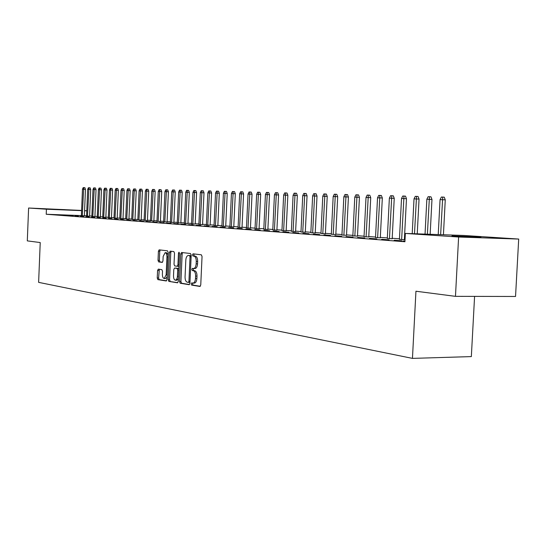 <?xml version="1.0" encoding="UTF-8"?>
<svg xmlns="http://www.w3.org/2000/svg" width="546" height="546" viewBox="0 0 546 546"><rect width="100%" height="100%" fill="white"/><g stroke="black" fill="none" stroke-linecap="round" stroke-linejoin="round"><path stroke-width="0.82" d="M191.148 283.92L191.639 285.101L199.897 286.445L200.751 284.985L202.047 256.477L201.331 254.798L193.045 253.829L192.458 254.859L192.95 256.019L194.007 256.149C195.495 256.627 196.246 258.408 196.26 261.479L196.157 263.834C195.898 266.721 195.045 268.284 193.612 268.536L192.356 268.373L191.803 269.396L192.294 270.563L193.352 270.714C194.84 271.232 195.591 273.02 195.605 276.092L195.495 278.453C195.236 281.306 194.403 282.855 192.984 283.094L191.694 282.91L191.148 283.92M192.799 283.081L192.54 283.934L193.025 285.108L200.3 286.288M194.171 253.958L193.85 254.886L194.335 256.047L195.4 256.176L194.007 256.149M193.482 268.53L193.195 269.417L193.68 270.584L194.745 270.734L193.352 270.714M64.967 209.657L46.587 208.886L64.967 209.657M480.951 237.114L451.952 235.933L480.951 237.114M158.333 269.13L157.569 270.509L157.241 278.016L157.869 279.613L166.23 280.965L166.953 279.572L168.154 252.423L167.506 250.832L159.139 249.85L158.415 251.262L158.019 260.333L158.647 261.909L162.223 262.394L162.954 260.988L163.152 256.456L165.117 252.675C166.318 252.955 166.933 254.375 166.953 256.941L166.161 274.781L164.223 278.515C163.008 278.221 162.394 276.781 162.374 274.201L162.503 271.246L161.862 269.649L158.333 269.13M81.381 215.588L46.219 214.257L404.927 241.742L405.357 233.429L463.841 235.469L518.7 239.059L458.62 237.019L405.357 233.429M46.219 214.257L46.424 209.22L28.61 208.019L81.593 210.442M518.7 239.059L515.54 296.471L455.466 296.348L415.943 291.23L412.455 358.388L38.623 282.357L40.227 242.554L27.3 240.882L28.61 208.019M455.466 296.348L458.62 237.019M179.545 281.586L180.214 283.244L189.093 284.684L189.926 283.251L191.189 255.18L190.493 253.528L181.552 252.484L180.781 253.931L179.545 281.586L180.917 281.6L181.586 283.251L189.489 284.534M177.443 282.794L168.857 281.395L168.209 279.77L169.41 252.573L170.161 251.146L173.853 251.576L174.515 253.187L174.024 264.305L174.686 265.929L177.191 266.271L177.948 264.837L178.467 253.194L178.999 252.184L179.498 253.317L178.249 281.381L177.552 282.794M412.455 358.388L471.341 356.593L474.583 296.389M64.762 215.233L67.834 215.465L64.762 215.342M86.568 216.052L89.585 216.23M75.116 216.018L78.303 216.257L75.116 216.134M97.243 216.851L100.321 217.028M85.858 216.83L89.162 217.083L85.852 216.946M108.306 217.67L111.452 217.854M97.004 217.677L100.43 217.936L96.997 217.793M119.792 218.523L123 218.714M108.579 218.557L112.142 218.823L108.579 218.673M131.709 219.41L134.992 219.601M120.611 219.465L124.317 219.751L120.605 219.588M144.096 220.331L147.447 220.529M133.128 220.413L136.978 220.707L133.122 220.543M156.975 221.287L160.401 221.492M146.157 221.403L150.164 221.71L146.151 221.533M170.379 222.283L173.887 222.495M159.725 222.434L163.909 222.748L159.719 222.563M184.336 223.321L187.926 223.539M173.874 223.505L178.242 223.84L173.867 223.642M198.88 224.399L202.559 224.631M188.643 224.624L193.202 224.972L188.636 224.761M214.059 225.532L217.834 225.764M204.067 225.798L208.831 226.16L204.067 225.935M229.907 226.706L233.777 226.952M220.202 227.02L225.184 227.395L220.195 227.163M246.471 227.935L250.443 228.187M237.087 228.303L242.301 228.699L237.08 228.446M263.8 229.224L267.874 229.484M254.777 229.641L260.251 230.057L254.77 229.791M281.948 230.576L286.138 230.842M273.334 231.047L279.074 231.484L273.328 231.204M300.983 231.989L305.289 232.268M292.82 232.528L298.86 232.985L292.813 232.685M320.952 233.47L325.389 233.763M313.308 234.084L319.669 234.562L313.302 234.241M341.946 235.026L346.512 235.333M334.882 235.715L341.584 236.227L334.875 235.886M364.039 236.664L368.748 236.984M357.63 237.442L364.701 237.981L357.623 237.612M387.312 238.397L392.171 238.725M381.647 239.264L389.114 239.83L381.64 239.441M404.955 241.209L403.05 241.066L404.961 241.127M86.582 215.786L84.364 215.704M405.057 239.223L404.388 239.175M399.454 238.807L392.199 238.274M387.339 237.913L380.33 237.401M375.546 237.046L368.768 236.541M364.059 236.2L357.507 235.715M352.873 235.374L346.539 234.903M341.973 234.568L335.838 234.111M331.34 233.784L325.409 233.34M320.98 233.012L315.233 232.589M310.865 232.268L305.31 231.859M301.003 231.538L295.618 231.142M291.373 230.828L286.159 230.446M281.968 230.132L276.918 229.764M272.788 229.456L267.895 229.095M263.82 228.794L259.077 228.446M255.057 228.146L250.457 227.805M246.492 227.518L242.035 227.184M238.117 226.897L233.79 226.576M229.927 226.29L225.73 225.983M221.915 225.703L217.847 225.402M214.08 225.123L210.128 224.829M206.408 224.556L202.58 224.27M198.901 224.003L195.181 223.724M191.55 223.457L187.94 223.191M184.35 222.925L180.849 222.666M177.3 222.406L173.901 222.154M170.393 221.894L167.09 221.649M163.623 221.396L160.422 221.157M156.989 220.905L153.876 220.68M150.491 220.427L147.461 220.202M144.11 219.956L141.175 219.738M137.858 219.492L135.005 219.28M131.729 219.042L128.952 218.837M125.71 218.598L123.014 218.4M119.806 218.161L117.185 217.97M114.012 217.731L111.466 217.547M108.326 217.315L105.849 217.131M102.737 216.899L100.334 216.721M97.256 216.496L94.915 216.325M91.871 216.1L89.599 215.929M394.164 240.213L401.842 240.793L394.151 240.39M405.036 239.68L404.368 239.633M399.426 239.291L405.03 239.79M369.471 238.343L376.733 238.889L369.465 238.513M375.525 237.517L380.303 237.844M346.109 236.568L352.982 237.094L346.096 236.739M352.853 235.838L357.487 236.145M323.955 234.889L330.48 235.381L323.949 235.053M331.32 234.241L335.817 234.534M302.934 233.292L309.132 233.763L302.928 233.456M310.845 232.719L315.213 233.005M282.958 231.777L288.848 232.227L282.951 231.934M291.352 231.272L295.598 231.545M263.943 230.337L269.547 230.76L263.936 230.487M272.768 229.893L276.904 230.153M245.823 228.965L251.167 229.368L245.816 229.108M255.037 228.576L259.057 228.829M228.549 227.655L233.647 228.037L228.542 227.798M238.097 227.313L242.015 227.559M212.046 226.399L216.919 226.774L212.039 226.542M221.894 226.112L225.716 226.351M196.273 225.205L200.928 225.559L196.267 225.341M206.388 224.959L210.114 225.191M181.183 224.058L185.64 224.399L181.176 224.194M191.53 223.853L195.168 224.078M166.728 222.966L171 223.287L166.721 223.096M177.286 222.795L180.835 223.014M152.866 221.915L156.968 222.222L152.866 222.045M163.609 221.778L167.076 221.99M139.578 220.905L143.509 221.205L139.571 221.034M150.471 220.802L153.863 221.007M126.809 219.936L130.583 220.222L126.802 220.058M137.845 219.867L141.161 220.065M114.537 219.007L118.168 219.28L114.53 219.13M125.696 218.96L128.938 219.158M102.737 218.113L106.231 218.38L102.73 218.229M113.998 218.093L117.172 218.277M91.38 217.253L94.745 217.506L91.373 217.369M102.723 217.253L105.835 217.438M80.439 216.421L83.681 216.666L80.433 216.537M91.858 216.448L94.902 216.625M69.895 215.622L73.021 215.854L69.888 215.731M81.374 215.67L84.364 215.841M59.726 214.851L62.735 215.076L59.719 214.96M86.787 210.838L84.575 210.749M81.586 210.633L46.424 209.22M84.575 210.64L86.787 210.783M194.185 283.094L194.369 283.108C195.796 282.862 196.635 281.32 196.888 278.467L195.495 278.453M194.745 270.734C196.232 271.253 196.983 273.041 196.997 276.112L196.888 278.467M193.755 268.53L195.004 268.557C196.437 268.304 197.29 266.741 197.55 263.861L196.157 263.834M195.4 256.176C196.888 256.661 197.638 258.435 197.659 261.5L197.55 263.861M182.657 252.607L182.152 253.965L180.917 281.6M188.356 282.371L188.936 281.367L190.042 256.763L189.558 255.61L188.315 255.467C186.896 255.726 186.063 257.282 185.811 260.142L185.06 276.863C185.067 279.886 185.797 281.661 187.258 282.2L188.356 282.371M188.431 282.378L189.967 282.316M191.161 255.767L189.558 255.61M189.599 255.501L190.943 255.637M177.825 282.644L168.857 281.395M171.26 251.269L170.768 252.607L169.56 279.784L170.215 281.408M177.225 266.271L178.931 266.086M173.512 275.832C173.532 278.46 174.174 279.927 175.423 280.228L176.611 279.416L177.348 277.293L177.716 270.045L177.047 268.407L174.543 268.059L173.792 269.478L173.512 275.832M175.423 280.228L176.795 280.241L178.371 278.658M178.808 268.748L177.047 268.407M175.867 268.079L178.412 268.427M164.223 278.515L165.568 278.528L167.062 277.054M168.059 254.613L166.469 252.702L165.117 252.675M160.237 249.979L159.76 251.29L159.357 260.353L159.992 261.937L162.503 262.278M159.336 269.274L158.579 278.03L159.214 279.627L166.544 280.815M440.062 199.618L441.359 197.045L442.704 197.086L444.246 197.167L445.263 199.836L440.062 199.618L438.226 234.575M442.704 197.086L440.642 234.657M445.263 199.836L443.427 234.76M426.856 199.229L428.125 196.696L429.436 196.731L430.971 196.819L431.975 199.447L426.856 199.229L425.041 234.118M429.436 196.731L427.382 234.2M431.975 199.447L430.152 234.295M414.018 198.86L415.267 196.362L416.537 196.396L418.059 196.478L419.048 199.072L414.018 198.86L412.216 233.668M416.537 196.396L414.496 233.749M419.048 199.072L417.24 233.845M401.522 198.491L402.75 196.028L403.985 196.062L405.501 196.144L406.477 198.703L401.522 198.491L399.419 239.428M403.985 196.062L401.638 239.592M406.477 198.703L404.361 239.762M389.366 198.137L390.574 195.707L391.775 195.741L393.284 195.823L394.239 198.348L389.366 198.137L387.305 238.52M391.775 195.741L389.462 238.684M394.239 198.348L392.165 238.855M377.532 197.795L378.719 195.4L379.893 195.427L381.388 195.509L382.33 198L377.532 197.795L375.518 237.647M379.893 195.427L377.614 237.803M382.33 198L380.296 237.967M366.011 197.461L367.178 195.093L368.318 195.12L369.799 195.202L370.727 197.659L366.011 197.461L364.032 236.787M368.318 195.12L366.079 236.944M370.727 197.659L368.741 237.107M354.784 197.133L355.937 194.799L357.043 194.826L358.517 194.902L359.432 197.331L354.784 197.133L352.846 235.954M357.043 194.826L354.839 236.104M359.432 197.331L357.48 236.268M343.844 196.813L344.976 194.506L346.062 194.533L347.522 194.615L348.423 197.01L343.844 196.813L341.939 235.142M346.062 194.533L343.884 235.285M348.423 197.01L346.512 235.449M333.176 196.505L334.295 194.226L335.353 194.253L336.8 194.328L337.687 196.696L333.176 196.505L331.313 234.35M335.353 194.253L333.21 234.493M337.687 196.696L335.817 234.65M322.782 196.198L323.88 193.953L324.911 193.98L326.351 194.055L327.225 196.389L322.782 196.198L320.952 233.579M324.911 193.98L322.795 233.715M327.225 196.389L325.382 233.872M312.633 195.905L313.718 193.687L314.721 193.707L316.154 193.789L317.014 196.096L312.633 195.905L310.838 232.821M314.721 193.707L312.64 232.958M317.014 196.096L315.213 233.108M302.737 195.618L303.808 193.42L304.784 193.448L306.204 193.523L307.057 195.802L302.737 195.618L300.976 232.091M304.784 193.448L302.73 232.221M307.057 195.802L305.282 232.371M293.079 195.338L294.13 193.168L295.086 193.195L296.492 193.27L297.338 195.516L293.079 195.338L291.346 231.374M295.086 193.195L293.065 231.497M297.338 195.516L295.598 231.647M283.647 195.065L284.684 192.915L285.619 192.943L287.012 193.018L287.844 195.243L283.647 195.065L281.948 230.671M285.619 192.943L283.62 230.794M287.844 195.243L286.138 230.938M274.433 194.792L275.457 192.677L276.372 192.697L277.757 192.772L278.576 194.97L274.433 194.792L272.768 229.989M276.372 192.697L274.399 230.105M278.576 194.97L276.897 230.248M265.438 194.533L266.448 192.438L267.335 192.465L268.714 192.533L269.519 194.704L265.438 194.533L263.793 229.32M267.335 192.465L265.397 229.436M269.519 194.704L267.874 229.579M256.647 194.274L257.637 192.206L258.511 192.226L259.882 192.301L260.674 194.451L256.647 194.274L255.03 228.665M258.511 192.226L256.593 228.781M260.674 194.451L259.057 228.917M248.055 194.028L249.031 191.98L249.884 192.001L251.242 192.076L252.034 194.199L248.055 194.028L246.464 228.023M249.884 192.001L247.993 228.139M252.034 194.199L250.437 228.276M239.653 193.782L240.622 191.755L241.455 191.782L242.799 191.851L243.577 193.953L239.653 193.782L238.09 227.402M241.455 191.782L239.585 227.511M243.577 193.953L242.008 227.648M231.436 193.543L232.391 191.544L233.203 191.564L234.548 191.632L235.312 193.707L231.436 193.543L229.9 226.795M233.203 191.564L231.361 226.904M235.312 193.707L233.77 227.034M223.403 193.311L224.345 191.332L225.143 191.353L226.467 191.421L227.232 193.475L223.403 193.311L221.894 226.194M225.143 191.353L223.321 226.303M227.232 193.475L225.71 226.433M215.54 193.079L216.469 191.12L217.253 191.141L218.571 191.209L219.321 193.243L215.54 193.079L214.052 225.614M217.253 191.141L215.452 225.716M219.321 193.243L217.827 225.846M207.849 192.854L208.763 190.916L209.528 190.936L210.838 191.004L211.582 193.018L207.849 192.854L206.388 225.041M209.528 190.936L207.753 225.143M211.582 193.018L210.114 225.273M200.314 192.636L201.221 190.718L201.972 190.738L203.276 190.807L204.006 192.793L200.314 192.636L198.88 224.481M201.972 190.738L200.218 224.577M204.006 192.793L202.559 224.706M192.943 192.424L193.844 190.527L194.574 190.547L195.864 190.609L196.587 192.581L192.943 192.424L191.53 223.935M194.574 190.547L192.84 224.031M196.587 192.581L195.168 224.153M185.729 192.212L186.609 190.336L187.326 190.356L188.609 190.417L189.325 192.369L185.729 192.212L184.33 223.396M187.326 190.356L185.613 223.491M189.325 192.369L187.926 223.614M178.651 192.008L179.532 190.151L180.228 190.165L181.504 190.233L182.214 192.158L178.651 192.008L177.279 222.87M180.228 190.165L178.542 222.966M182.214 192.158L180.828 223.089M171.724 191.803L172.591 189.967L173.28 189.981L174.543 190.049L175.239 191.953L171.724 191.803L170.372 222.358M173.28 189.981L171.608 222.447M175.239 191.953L173.881 222.57M164.94 191.605L165.793 189.783L166.469 189.803L167.724 189.871L168.414 191.755L164.94 191.605L163.609 221.853M166.469 189.803L164.817 221.942M168.414 191.755L167.076 222.058M158.285 191.414L159.132 189.612L159.787 189.626L161.036 189.694L161.718 191.564L158.285 191.414L156.975 221.355M159.787 189.626L158.156 221.444M161.718 191.564L160.401 221.56M151.768 191.223L152.6 189.442L153.249 189.455L154.484 189.517L155.16 191.373L151.768 191.223L150.471 220.871M153.249 189.455L151.631 220.959M155.16 191.373L153.863 221.075M145.373 191.039L146.191 189.271L146.826 189.285L148.062 189.346L148.73 191.182L145.373 191.039L144.096 220.4M146.826 189.285L145.229 220.482M148.73 191.182L147.447 220.598M139.1 190.854L139.912 189.107L140.534 189.121L141.762 189.182L142.417 190.998L139.1 190.854L137.838 219.929M140.534 189.121L138.957 220.011M142.417 190.998L141.155 220.127M132.951 190.677L133.756 188.943L134.364 188.957L135.579 189.018L136.234 190.82L132.951 190.677L131.709 219.472M134.364 188.957L132.801 219.553M136.234 190.82L134.985 219.669M126.918 190.499L127.709 188.78L128.31 188.8L129.518 188.861L130.166 190.643L126.918 190.499L125.689 219.028M128.31 188.8L126.768 219.103M130.166 190.643L128.938 219.219M120.994 190.329L121.785 188.629L122.372 188.643L123.567 188.704L124.208 190.465L120.994 190.329L119.786 218.584M122.372 188.643L120.843 218.666M124.208 190.465L122.993 218.775M115.186 190.158L115.964 188.472L116.544 188.486L117.731 188.547L118.366 190.295L115.186 190.158L113.991 218.154M116.544 188.486L115.029 218.229M118.366 190.295L117.172 218.339M109.48 189.994L110.251 188.322L110.818 188.336L111.998 188.397L112.626 190.131L109.48 189.994L108.306 217.731M110.818 188.336L109.323 217.806M112.626 190.131L111.445 217.915M103.883 189.831L104.648 188.172L105.201 188.193L106.374 188.247L106.996 189.967L103.883 189.831L102.723 217.315M105.201 188.193L103.72 217.39M106.996 189.967L105.835 217.492M98.382 189.667L99.14 188.029L99.686 188.042L100.853 188.104L101.467 189.803L98.382 189.667L97.243 216.905M99.686 188.042L98.219 216.98M101.467 189.803L100.321 217.083M92.984 189.51L93.735 187.885L94.267 187.899L95.427 187.96L96.035 189.646L92.984 189.51L91.858 216.503M94.267 187.899L92.82 216.578M96.035 189.646L94.902 216.68M87.681 189.36L88.425 187.749L88.95 187.763L90.104 187.817L90.704 189.489L87.681 189.36L86.568 216.107M88.95 187.763L87.51 216.182M90.704 189.489L89.585 216.284M82.473 189.209L83.204 187.612L83.722 187.626L84.869 187.681L85.463 189.339L82.473 189.209L81.374 215.725M83.722 187.626L82.303 215.793M85.463 189.339L84.357 215.895M193.025 285.108L191.639 285.101M194.335 256.047L192.95 256.019M193.68 270.584L192.294 270.563M196.997 276.112L195.605 276.092M197.659 261.5L196.26 261.479M182.152 253.965L180.781 253.931M181.586 283.251L180.214 283.244M190.015 281.381L188.936 281.367M191.12 256.791L190.042 256.763M189.837 255.508L188.452 255.48M169.56 279.784L168.209 279.77M170.768 252.607L169.41 252.573M178.986 264.858L177.948 264.837M179.504 253.221L178.467 253.194M178.467 276.447L177.43 276.433M178.754 270.058L177.716 270.045M175.955 268.079L174.59 268.059M167.165 274.795L166.161 274.781M167.956 256.961L166.953 256.941M159.992 261.937L158.647 261.909M159.357 260.353L158.019 260.333M159.76 251.29L158.415 251.262M159.214 279.627L157.869 279.613M158.579 278.03L157.241 278.016M158.913 270.529L157.569 270.509M194.369 283.108L192.984 283.094M195.004 268.557L193.612 268.536M189.776 282.391L188.397 282.378M189.701 255.501L188.315 255.467M178.556 266.291L177.191 266.271M175.908 268.079L174.543 268.059"/></g></svg>
